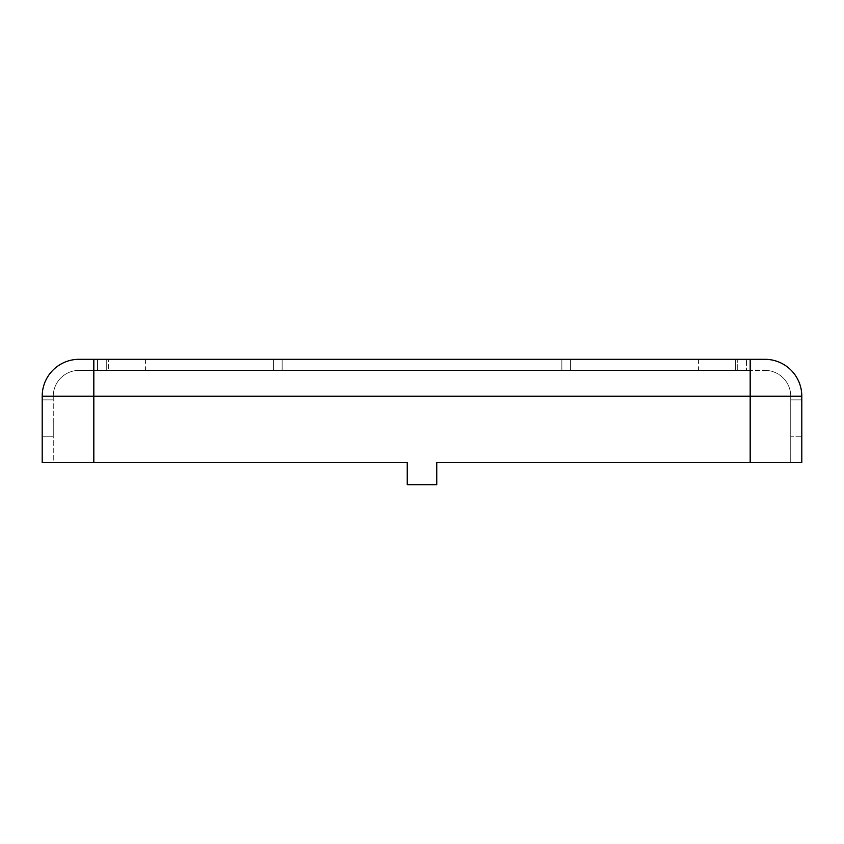 <?xml version="1.0" encoding="UTF-8"?>
<svg xmlns="http://www.w3.org/2000/svg" width="844" height="844" viewBox="0 0 844 844"><rect width="100%" height="100%" fill="white"/><g stroke="black" fill="none" stroke-linecap="round" stroke-linejoin="round"><path stroke-width="0.63" stroke-dasharray="4.22 3.17" d="M53.267 418.307L53.267 436.749L53.267 418.307M42.2 418.307L42.2 436.749L42.2 418.307M97.514 359.312L145.442 359.312L97.514 359.312L106.734 359.312L97.514 359.312L97.514 370.379L97.514 359.312L97.514 370.379L97.514 359.312L97.514 370.379L273.403 370.379L97.514 370.379M764.928 359.312A36.872 36.872 0 0 1 801.8 396.184L750.179 396.184L750.179 370.379L764.928 370.379L750.179 370.379L750.179 396.184L93.821 396.184L93.821 370.379L93.821 396.184L53.267 396.184A25.816 25.816 0 0 1 79.072 370.379L750.179 370.379L79.072 370.379A25.816 25.816 0 0 0 53.267 396.184L53.267 462.565L407.251 462.565L407.251 484.688L436.749 484.688L407.251 484.688L436.749 484.688L436.749 462.565L750.179 462.565L436.749 462.565L436.749 484.688L436.749 462.565L801.8 462.565M746.486 359.312L108.57 359.312L746.486 359.312L698.558 359.312L746.486 359.312L746.486 370.379L746.486 359.312L746.486 370.379L746.486 359.312L746.486 370.379L722.517 370.379L746.486 370.379M108.57 370.379L735.43 370.379L108.57 370.379L108.57 359.312L108.57 370.379M561.861 359.312L282.139 359.312L561.861 359.312L561.861 370.379L273.403 370.379L570.597 370.379L561.861 370.379L561.861 359.312M79.072 359.312A36.872 36.872 0 0 0 42.2 396.184A36.872 36.872 0 0 1 79.072 359.312M764.928 370.379A25.816 25.816 0 0 1 790.733 396.184L790.733 462.565L790.733 396.184L750.179 396.184L750.179 462.565L750.179 396.184L93.821 396.184L790.733 396.184A25.816 25.816 0 0 0 764.928 370.379A25.816 25.816 0 0 1 790.733 396.184M273.403 359.312L106.734 359.312L282.139 359.312L273.403 359.312L273.403 370.379L273.403 359.312M750.179 462.565L750.179 359.312L93.821 359.312L93.821 396.184L42.2 396.184M737.266 359.312L570.597 359.312L737.266 359.312L737.266 370.379L570.597 370.379L737.266 370.379L737.266 359.312M801.8 399.877L790.733 399.877L801.8 399.877L790.733 399.877L801.8 399.877L790.733 399.877L801.8 399.877L801.8 436.749L801.8 399.877L801.8 436.749L801.8 399.877L801.8 436.749L801.8 399.877L801.8 436.749L801.8 399.877L801.8 436.749L801.8 399.877L801.8 436.749L801.8 399.877L801.8 436.749L790.733 436.749L790.733 399.877L790.733 436.749L790.733 399.877L790.733 436.749L790.733 399.877L790.733 436.749L790.733 399.877L790.733 436.749L790.733 399.877L790.733 436.749L790.733 399.877L790.733 436.749L801.8 436.749M79.072 370.379A25.816 25.816 0 0 0 53.267 396.184L93.821 396.184L93.821 462.565L407.251 462.565L407.251 484.688L407.251 462.565L42.2 462.565M53.267 396.184L53.267 462.565L93.821 462.565L93.821 396.184L93.821 462.565M722.517 370.379L698.558 370.379L722.517 370.379M42.2 399.877L53.267 399.877L42.2 399.877L53.267 399.877L42.2 399.877L53.267 399.877L42.2 399.877L42.2 436.749L53.267 436.749L42.2 436.749M735.43 370.379L735.43 359.312L735.43 370.379M570.597 370.379L570.597 359.312L570.597 370.379M106.734 370.379L106.734 359.312L106.734 370.379M282.139 370.379L282.139 359.312L282.139 370.379M145.442 359.312L145.442 370.379M698.558 359.312L698.558 370.379"/><path stroke-width="1.27" d="M42.2 399.877L42.2 396.184A36.872 36.872 0 0 1 79.072 359.312L93.821 359.312L79.072 359.312A36.872 36.872 0 0 0 42.2 396.184L801.8 396.184A36.872 36.872 0 0 0 764.928 359.312L750.179 359.312L764.928 359.312A36.872 36.872 0 0 1 801.8 396.184L801.8 399.877M42.2 436.749L42.2 462.565L407.251 462.565L407.251 484.688L436.749 484.688L436.749 462.565L801.8 462.565L801.8 436.749M93.821 462.565L93.821 359.312L750.179 359.312L750.179 462.565M801.8 396.184L801.8 462.565M42.2 396.184L42.2 462.565"/></g></svg>
